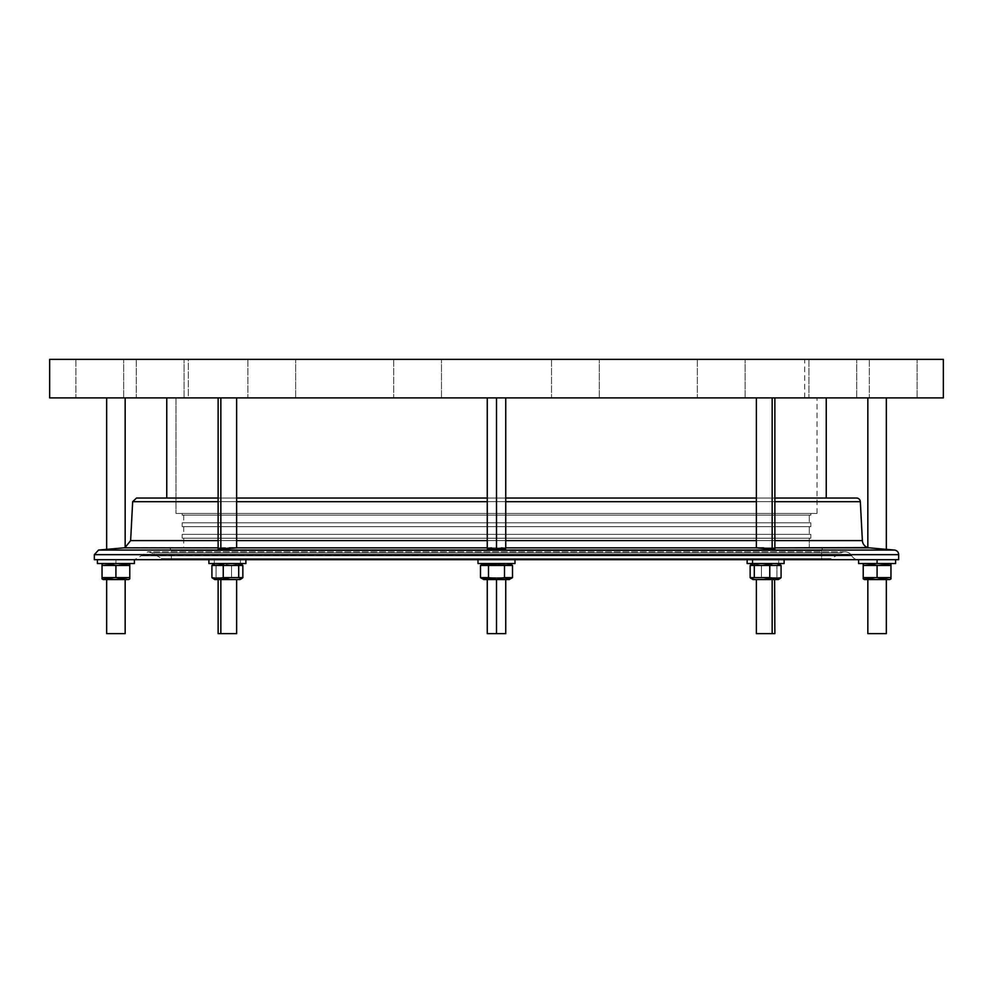<?xml version="1.0" encoding="UTF-8"?>
<svg xmlns="http://www.w3.org/2000/svg" width="993" height="993" viewBox="0 0 993 993"><rect width="100%" height="100%" fill="white"/><g stroke="black" fill="none" stroke-linecap="round" stroke-linejoin="round"><path stroke-width="0.74" stroke-dasharray="4.96 3.72" d="M804.678 397.883L804.678 359.367L188.322 359.367L188.322 397.883L804.678 397.883L188.322 397.883L804.678 397.883L188.322 397.883L188.322 359.367L804.678 359.367L49.65 359.367L943.35 359.367M247.902 359.367L295.666 359.367L247.902 359.367L295.666 359.367L247.902 359.367L295.666 359.367L247.902 359.367L247.902 397.883L295.666 397.883L247.902 397.883L295.666 397.883L247.902 397.883L295.666 397.883L247.902 397.883L247.902 359.367L295.666 359.367L247.902 359.367L247.902 397.883L295.666 397.883L247.902 397.883L247.902 359.367L295.666 359.367L247.902 359.367M75.915 359.367L123.678 359.367L75.915 359.367L123.678 359.367L75.915 359.367L123.678 359.367L75.915 359.367L75.915 397.883L123.678 397.883L75.915 397.883L123.678 397.883L75.915 397.883L123.678 397.883L75.915 397.883L75.915 359.367L123.678 359.367L75.915 359.367L75.915 397.883L123.678 397.883L75.915 397.883L75.915 359.367L123.678 359.367L75.915 359.367M551.525 359.367L599.288 359.367L551.525 359.367L599.288 359.367L551.525 359.367L599.288 359.367L551.525 359.367L551.525 397.883L599.288 397.883L551.525 397.883L599.288 397.883L551.525 397.883L599.288 397.883L551.525 397.883L551.525 359.367L599.288 359.367L551.525 359.367L551.525 397.883L599.288 397.883L551.525 397.883L551.525 359.367L599.288 359.367L551.525 359.367M808.923 359.367L856.698 359.367L808.923 359.367L856.698 359.367L808.923 359.367L856.698 359.367L808.923 359.367L808.923 397.883L856.698 397.883L808.923 397.883L856.698 397.883L808.923 397.883L856.698 397.883L808.923 397.883L808.923 359.367L856.698 359.367L808.923 359.367L808.923 397.883L856.698 397.883L808.923 397.883L808.923 359.367L856.698 359.367L808.923 359.367M869.322 359.367L917.085 359.367L869.322 359.367L917.085 359.367L869.322 359.367L917.085 359.367L869.322 359.367L869.322 397.883L917.085 397.883L869.322 397.883L917.085 397.883L869.322 397.883L917.085 397.883L869.322 397.883L869.322 359.367L917.085 359.367L869.322 359.367L869.322 397.883L917.085 397.883L869.322 397.883L869.322 359.367L917.085 359.367L869.322 359.367M697.334 359.367L745.098 359.367L697.334 359.367L745.098 359.367L697.334 359.367L745.098 359.367L697.334 359.367L697.334 397.883L745.098 397.883L697.334 397.883L745.098 397.883L697.334 397.883L745.098 397.883L697.334 397.883L697.334 359.367L745.098 359.367L697.334 359.367L697.334 397.883L745.098 397.883L697.334 397.883L697.334 359.367L745.098 359.367L697.334 359.367M393.712 359.367L441.475 359.367L393.712 359.367L441.475 359.367L393.712 359.367L441.475 359.367L393.712 359.367L393.712 397.883L441.475 397.883L393.712 397.883L441.475 397.883L393.712 397.883L441.475 397.883L393.712 397.883L393.712 359.367L441.475 359.367L393.712 359.367L393.712 397.883L441.475 397.883L393.712 397.883L393.712 359.367L441.475 359.367L393.712 359.367M136.302 359.367L184.077 359.367L136.302 359.367L184.077 359.367L136.302 359.367L184.077 359.367L136.302 359.367L136.302 397.883L184.077 397.883L136.302 397.883L184.077 397.883L136.302 397.883L184.077 397.883L136.302 397.883L136.302 359.367L184.077 359.367L136.302 359.367L136.302 397.883L184.077 397.883L136.302 397.883L136.302 359.367L184.077 359.367L136.302 359.367M49.65 397.883L943.35 397.883M867.845 397.883L886.339 397.883L867.845 397.883M496.5 397.883C527.258 397.883 465.742 397.883 496.5 397.883C465.742 397.883 527.258 397.883 496.5 397.883L487.253 397.883L505.747 397.883L487.253 397.883L496.5 397.883L496.5 549.352C506.455 549.079 508.143 548.583 501.564 547.875L229.259 547.875C218.882 548.583 216.077 549.079 220.843 549.352L236.433 547.875L491.436 547.875C484.857 548.583 486.558 549.079 496.5 549.352L496.5 397.883C527.258 397.883 465.742 397.883 496.5 397.883C465.742 397.883 527.258 397.883 496.5 397.883M772.157 397.883L756.381 397.883L774.863 397.883L756.381 397.883L772.157 397.883L772.157 549.352C776.923 549.079 774.118 548.583 763.741 547.875L774.863 547.875L756.567 547.875L772.157 549.352C776.923 549.079 774.118 548.583 763.741 547.875L869.359 547.875L763.741 547.875C774.118 548.583 776.923 549.079 772.157 549.352L772.157 397.883L759.086 397.883L772.157 397.883M236.619 547.875L220.843 549.352L220.843 397.883L236.619 397.883L218.137 397.883L220.843 397.883L220.843 549.352C216.077 549.079 218.882 548.583 229.259 547.875L236.619 547.975L236.619 397.883L218.137 397.883L236.619 397.883M106.661 397.883L125.155 397.883L106.661 397.883M898.665 559.68L94.335 559.68M245.867 559.68L245.867 563.528L240.455 563.528L240.455 559.68L214.302 559.68L245.867 559.68L208.89 559.68L245.867 559.68L208.89 559.68L240.455 559.68L240.455 563.528L208.89 563.528L245.867 563.528L208.89 563.528L208.89 559.68M752.545 559.68L784.11 559.68L752.545 559.68M134.403 563.528L103.198 563.528L115.908 563.528L115.908 559.68C92.436 559.68 92.436 559.68 115.908 559.68C139.38 559.68 139.38 559.68 115.908 559.68L134.403 559.68L97.413 559.68L115.908 559.68L115.908 563.528L128.618 563.528L97.413 563.528M514.995 559.68L478.005 559.68L514.995 559.68L478.005 559.68L514.995 559.68L478.005 559.68L514.995 559.68L478.005 559.68L514.995 559.68L478.005 559.68L514.995 559.68L514.995 563.528L478.005 563.528L514.995 563.528L478.005 563.528L514.995 563.528L514.995 559.68L478.005 559.68L514.995 559.68L478.005 559.68L478.005 563.528L514.995 563.528M858.424 559.68L134.576 559.68L858.424 559.68A7.708 7.708 0 0 1 851.758 555.819L141.242 555.819L851.758 555.819A7.708 7.708 0 0 0 858.424 559.68L134.576 559.68L858.424 559.68M877.092 559.68C900.564 559.68 900.564 559.68 877.092 559.68C853.62 559.68 853.62 559.68 877.092 559.68L858.597 559.68L877.092 559.68C853.62 559.68 853.62 559.68 877.092 559.68C900.564 559.68 900.564 559.68 877.092 559.68M826.25 498.039L166.75 498.039M218.137 498.039L236.619 498.039L218.137 498.039M487.253 498.039L505.747 498.039L487.253 498.039M756.381 498.039L774.863 498.039L756.381 498.039M487.253 547.875L491.436 547.875L487.253 547.875L491.436 547.875L487.253 548.558L491.436 547.875L505.747 548.558L496.5 549.352L487.265 548.558L487.253 397.883M756.381 547.875L763.741 547.875C774.118 548.583 776.923 549.079 772.157 549.352L756.567 547.875L772.157 549.352C776.923 549.079 774.118 548.583 763.741 547.875L869.359 547.875L886.339 549.352L867.845 547.577L879.5 548.757M774.863 540.602L756.381 540.602L774.863 540.602M505.747 540.602L487.253 540.602L505.747 540.602M236.619 540.602L218.137 540.602L236.619 540.602M130.629 540.602L862.371 540.602L130.629 540.602M894.445 550.06L98.555 550.06L894.445 550.06M756.567 547.875L491.436 547.875L505.735 548.558L496.5 549.352C506.455 549.079 508.143 548.583 501.564 547.875L505.747 547.875M218.137 397.883L218.137 549.117L220.843 549.352C216.077 549.079 218.882 548.583 229.259 547.875C218.882 548.583 216.077 549.079 220.843 549.352L236.433 547.875L218.137 547.875M827.256 559.68L165.744 559.68L827.256 559.68A7.708 7.708 0 0 0 831.116 558.637L161.884 558.637L151.855 552.853L841.145 552.853A7.708 7.708 0 0 1 851.671 555.67L141.242 555.819L851.671 555.67A7.708 7.708 0 0 0 841.145 552.853L151.855 552.853L841.145 552.853L151.855 552.853L161.884 558.637L831.116 558.637A7.708 7.708 0 0 1 827.256 559.68L165.744 559.68L827.256 559.68M821.621 559.68L171.379 559.68L821.621 559.68L171.379 559.68L821.621 559.68L821.621 550.668L171.379 550.668L821.621 550.668A3.078 3.078 0 0 1 823.16 547.999L169.84 547.999L823.16 547.999A3.078 3.078 0 0 0 821.621 550.668L171.379 550.668L821.621 550.668L821.621 559.68L171.379 559.68L821.621 559.68M136.513 498.039L856.487 498.039M860.335 501.688L132.665 501.688L860.335 501.688M218.137 501.688L236.619 501.688M487.253 501.688L505.747 501.688M756.381 501.688L774.863 501.688M898.665 554.665L94.335 554.665L898.665 554.665M161.884 558.637L831.116 558.637L161.884 558.637L831.116 558.637L161.884 558.637L165.744 559.68M496.5 633.633C527.258 633.633 465.742 633.633 496.5 633.633L487.253 633.633L505.747 633.633L496.5 633.633L496.5 579.552L505.747 579.552L487.253 579.552L496.5 579.552L496.5 633.633C465.742 633.633 527.258 633.633 496.5 633.633C527.258 633.633 465.742 633.633 496.5 633.633C465.742 633.633 527.258 633.633 496.5 633.633M496.5 579.552C512.636 579.552 512.636 579.552 496.5 579.552C480.364 579.552 480.364 579.552 496.5 579.552C465.742 579.552 527.258 579.552 496.5 579.552L483.79 579.552L509.21 579.552L496.5 579.552L496.5 578.882L512.512 577.641L480.488 577.641L496.5 578.882L496.5 579.552L487.253 579.552L496.5 579.552C480.364 579.552 480.364 579.552 496.5 579.552C512.636 579.552 512.636 579.552 496.5 579.552C527.258 579.552 465.742 579.552 496.5 579.552C527.258 579.552 465.742 579.552 496.5 579.552C512.636 579.552 512.636 579.552 496.5 579.552C480.364 579.552 480.364 579.552 496.5 579.552C465.742 579.552 527.258 579.552 496.5 579.552C480.364 579.552 480.364 579.552 496.5 579.552C512.636 579.552 512.636 579.552 496.5 579.552M484.485 578.882L488.494 577.641L488.494 565.439L488.494 577.641L480.488 577.641L480.488 565.439L504.506 565.439L504.506 577.641L496.5 578.882L488.494 577.641L488.494 565.439L488.494 577.641L504.506 577.641L504.506 565.439L512.512 565.439L512.512 577.641L504.506 577.641L512.512 577.641L512.512 565.439L504.506 565.439L504.506 577.641L504.506 565.439L496.5 564.198L480.488 565.439L480.488 577.641L488.494 577.641L488.494 565.439L480.488 565.439L496.5 564.198L512.512 565.439L488.494 565.439L488.494 577.641L504.506 577.641L488.494 577.641L484.485 578.882L488.494 577.641L488.494 565.439L480.488 565.439L484.485 564.198L480.488 565.439L480.488 577.641L496.5 578.882L504.506 577.641L504.506 565.439L504.506 577.641L512.512 577.641L508.515 578.882L512.512 577.641L480.488 577.641L483.79 579.552L509.21 579.552L512.512 577.641L512.512 565.439L504.506 565.439L508.515 564.198L504.506 565.439L488.494 565.439L496.5 564.198L496.5 563.528L483.79 563.528L509.21 563.528L496.5 563.528L496.5 564.198L512.512 565.439L509.21 563.528L496.5 563.528C512.636 563.528 512.636 563.528 496.5 563.528C480.364 563.528 480.364 563.528 496.5 563.528L509.21 563.528M505.747 579.552L505.747 633.633L487.253 633.633L487.253 579.552M496.5 563.528L496.5 564.198L496.5 563.528C480.364 563.528 480.364 563.528 496.5 563.528C512.636 563.528 512.636 563.528 496.5 563.528C480.364 563.528 480.364 563.528 496.5 563.528C512.636 563.528 512.636 563.528 496.5 563.528C512.636 563.528 512.636 563.528 496.5 563.528C480.364 563.528 480.364 563.528 496.5 563.528M496.5 564.198L504.506 565.439L504.506 577.641L504.506 565.439L504.506 577.641L488.494 577.641L488.494 565.439L480.488 565.439L484.485 564.198M125.155 633.633L106.661 633.633M106.661 579.552L125.155 579.552L106.661 579.552M103.198 579.552L128.618 579.552M102.043 578.882L102.043 565.439L102.043 577.641L102.043 565.439L108.969 564.198L102.043 565.439L102.043 564.198M108.969 578.882L115.908 577.641L108.969 578.882L115.908 577.641L115.908 565.439L115.908 577.641L115.908 565.439L122.847 564.198M122.847 578.882L129.773 577.641L129.773 565.439L129.773 577.641L122.847 578.882L129.773 577.641L129.773 578.882M129.773 564.198L129.773 577.641M772.157 633.633L756.381 633.633L774.863 633.633L772.157 633.633L772.157 579.552L774.863 579.552L756.381 579.552L772.157 579.552L772.157 633.633L759.086 633.633L772.157 633.633M774.614 579.552L752.905 579.552L778.326 579.552L774.614 579.552L775.421 578.882L781.081 577.641L774.614 579.552L756.629 579.552L774.614 579.552M772.157 579.552L756.381 579.552L772.157 579.552M778.053 564.483L776.948 565.439L776.948 577.641L779.977 578.596L776.948 577.641L750.149 577.641L761.47 577.641L769.215 578.882M779.977 578.596L778.326 579.552L752.905 579.552L751.267 578.596L754.295 577.641L769.761 577.641L775.421 578.882L769.761 577.641L754.295 577.641L754.295 565.439L769.761 565.439L769.761 577.641L769.761 565.439L781.081 565.439L781.081 577.641L781.081 565.439L779.021 564.198M772.802 578.596L776.948 577.641L779.021 578.882L776.948 577.641L776.948 565.439L769.215 564.198M765.615 564.483L761.47 565.439L761.47 577.641L761.47 565.439L755.81 564.198L750.149 565.439L750.149 577.641L750.149 565.439L754.295 565.439L754.295 577.641L750.149 577.641L776.948 577.641L776.948 565.439L779.977 564.483L781.081 565.439L754.295 565.439L751.267 564.483L750.149 565.439L755.81 564.198L761.47 565.439L781.081 565.439L754.295 565.439L754.295 577.641L769.761 577.641L775.421 578.882L781.081 577.641L754.295 577.641M756.629 563.528L778.326 563.528L756.629 563.528L755.81 564.198L756.629 563.528L778.326 563.528L752.905 563.528L756.629 563.528L755.81 564.198L761.47 565.439L761.47 577.641L761.47 565.439L776.948 565.439L776.948 577.641L750.149 577.641L750.149 565.439L756.629 563.528L774.614 563.528L756.629 563.528M778.698 563.528L747.133 563.528L778.698 563.528L778.698 559.68L778.698 563.528L752.545 563.528L778.698 563.528M774.863 579.552L774.863 633.633L756.381 633.633L756.381 579.552L774.863 579.552L756.381 579.552M778.326 563.528L779.977 564.483L776.948 565.439L761.47 565.439L755.81 564.198L761.47 565.439L781.081 565.439L776.948 565.439L776.948 577.641L776.948 565.439L761.47 565.439L755.81 564.198L750.149 565.439L754.295 565.439M784.11 563.528L747.133 563.528L747.133 559.68L784.11 559.68L784.11 563.528M236.619 633.633L218.137 633.633L236.619 633.633L218.137 633.633L218.137 579.552L236.619 579.552L218.137 579.552L236.619 579.552L218.137 579.552L236.619 579.552L236.619 633.633M241.733 578.596L240.095 579.552L214.674 579.552L240.095 579.552L214.674 579.552L213.023 578.596L216.052 577.641L242.851 577.641L211.919 577.641L217.579 578.882L223.239 577.641L238.705 577.641L241.733 578.596L242.851 577.641L231.53 577.641L231.53 565.439L231.53 577.641L216.052 577.641L216.052 565.439L216.052 577.641L213.023 578.596L211.919 577.641L211.919 565.439L231.53 565.439L237.19 564.198L242.851 565.439L237.19 564.198L231.53 565.439L216.052 565.439L213.023 564.483L216.052 565.439L231.53 565.439L237.19 564.198L236.371 563.528L240.095 563.528L214.674 563.528L236.371 563.528L242.851 565.439L236.371 563.528L214.674 563.528L240.095 563.528L236.371 563.528L237.19 564.198L231.53 565.439L231.53 577.641L242.851 577.641L242.851 565.439L242.851 577.641L238.705 577.641L238.705 565.439L211.919 565.439L242.851 565.439L237.19 564.198L231.53 565.439L223.785 564.198M214.302 559.68L214.302 563.528L214.302 559.68L240.455 559.68L214.302 559.68M218.386 579.552L217.579 578.882L218.386 579.552L236.371 579.552L218.386 579.552M240.095 563.528L241.733 564.483L238.705 565.439L238.705 577.641L223.239 577.641L223.239 565.439L223.239 577.641L217.579 578.882L211.919 577.641L213.979 578.882M220.21 564.483L211.919 565.439L211.919 577.641L216.052 577.641L216.052 565.439L213.979 564.198L216.052 565.439L216.052 577.641L223.785 578.882M214.947 578.596L216.052 577.641L231.53 577.641L231.53 565.439L216.052 565.439L231.53 565.439L237.19 564.198L242.851 565.439L211.919 565.439L211.919 577.641L217.579 578.882L223.239 577.641L242.851 577.641L231.53 577.641L242.851 577.641L242.851 565.439M227.385 578.596L231.53 577.641L231.53 565.439L231.53 577.641L216.052 577.641L216.052 565.439L216.052 577.641L211.919 577.641M220.843 633.633L220.843 579.552L220.843 633.633L233.914 633.633L220.843 633.633M774.863 397.883L774.863 549.117L772.157 549.352C776.923 549.079 774.118 548.583 763.741 547.875L774.863 547.875M125.031 547.615L491.436 547.875C484.857 548.583 486.558 549.079 496.5 549.352L505.735 548.558L505.747 397.883M877.092 563.528C853.62 563.528 853.62 563.528 877.092 563.528C900.564 563.528 900.564 563.528 877.092 563.528C900.564 563.528 900.564 563.528 877.092 563.528C853.62 563.528 853.62 563.528 877.092 563.528M864.382 563.528L889.802 563.528L864.382 563.528M895.587 563.528L858.597 563.528M886.339 633.633L867.845 633.633M886.339 579.552L867.845 579.552L886.339 579.552M889.802 579.552L864.382 579.552M863.227 578.882L863.227 565.439L863.227 577.641L863.227 565.439L870.153 564.198L863.227 565.439L863.227 564.198M870.153 578.882L877.092 577.641L877.092 565.439L884.031 564.198L877.092 565.439L877.092 577.641L870.153 578.882L877.092 577.653M884.031 578.882L890.957 577.641L890.957 578.882L890.957 577.641L884.031 578.882L890.957 577.641L890.957 565.439L890.957 578.882M890.957 577.641L890.957 564.198M809.295 538.218L183.705 538.218L809.295 538.218L809.295 547.999L183.705 547.999L809.295 547.999L809.295 538.218L183.705 538.218L809.295 538.218M809.295 526.662L183.705 526.662L809.295 526.662L809.295 534.371L183.705 534.371L809.295 534.371L809.295 526.662L183.705 526.662L809.295 526.662M809.295 515.106L183.705 515.106L809.295 515.106L809.295 522.814L183.705 522.814L809.295 522.814L809.295 515.106L183.705 515.106L809.295 515.106M810.834 515.106L182.166 515.106L810.834 515.106L182.166 515.106L810.834 515.106L810.834 513.455L182.166 513.455L810.834 513.455L810.834 515.106L182.166 515.106L810.834 515.106M175.997 397.883L817.003 397.883L175.997 397.883L817.003 397.883L175.997 397.883L175.997 513.455L817.003 513.455L175.997 513.455L817.003 513.455L175.997 513.455L175.997 397.883L817.003 397.883L175.997 397.883M810.834 513.455L182.166 513.455L810.834 513.455M810.834 522.814L182.166 522.814L810.834 522.814L182.166 522.814L810.834 522.814L810.834 526.662L182.166 526.662L810.834 526.662L182.166 526.662L810.834 526.662L810.834 522.814L182.166 522.814L810.834 522.814M809.295 522.814L183.705 522.814L809.295 522.814M810.834 534.371L182.166 534.371L810.834 534.371L182.166 534.371L810.834 534.371L810.834 538.218L182.166 538.218L810.834 538.218L182.166 538.218L810.834 538.218L810.834 534.371L182.166 534.371L810.834 534.371M809.295 534.371L183.705 534.371L809.295 534.371M809.295 547.999L183.705 547.999L809.295 547.999M188.322 359.367L804.678 359.367L188.322 359.367M247.902 397.883L295.666 397.883L247.902 397.883M75.915 397.883L123.678 397.883L75.915 397.883M551.525 397.883L599.288 397.883L551.525 397.883M808.923 397.883L856.698 397.883L808.923 397.883M869.322 397.883L917.085 397.883L869.322 397.883M697.334 397.883L745.098 397.883L697.334 397.883M220.843 397.883L233.914 397.883L220.843 397.883M166.75 397.883L826.25 397.883L166.75 397.883M393.712 397.883L441.475 397.883L393.712 397.883M136.302 397.883L184.077 397.883L136.302 397.883M895.587 559.68L858.597 559.68M240.455 559.68L214.302 559.68L240.455 559.68M778.698 559.68L752.545 559.68L778.698 559.68M115.908 559.68C139.38 559.68 139.38 559.68 115.908 559.68C92.436 559.68 92.436 559.68 115.908 559.68M867.845 547.577L869.359 547.875M862.371 540.602L130.629 540.602L862.371 540.602M821.683 550.06L171.317 550.06M229.259 547.875C218.882 548.583 216.077 549.079 220.843 549.352C216.077 549.079 218.882 548.583 229.259 547.875M113.276 548.781L123.641 547.875M817.003 501.688L175.997 501.688M821.621 554.665L171.379 554.665M851.758 555.819L141.242 555.819L851.758 555.819M851.671 555.67L141.329 555.67L851.671 555.67M841.145 552.853L151.855 552.853L841.145 552.853L831.116 558.637M508.515 578.882L512.512 577.641M488.494 577.641L488.494 565.439M508.515 564.198L504.506 565.439M108.969 564.198L102.043 565.439M769.761 577.641L769.761 565.439M750.149 577.641L781.081 577.641L781.081 565.439M761.47 577.641L761.47 565.439L761.47 577.641M752.545 563.528L778.698 563.528L752.545 563.528M220.843 579.552L233.914 579.552L220.843 579.552M236.371 563.528L218.386 563.528L236.371 563.528M240.455 563.528L214.302 563.528L240.455 563.528M238.705 565.439L238.705 577.641M223.239 565.439L223.239 577.641M884.031 564.198L877.092 565.439L877.092 577.641M870.153 564.198L863.227 565.439M188.322 397.883L804.678 397.883L188.322 397.883M175.997 513.455L817.003 513.455L175.997 513.455M810.834 526.662L182.166 526.662L810.834 526.662M810.834 538.218L182.166 538.218L810.834 538.218M823.16 547.999L169.84 547.999L823.16 547.999M821.621 550.668L171.379 550.668L821.621 550.668M151.855 552.853L148.007 551.823L134.576 559.68M844.993 551.823L148.007 551.823L844.993 551.823M483.79 563.528L480.488 565.439M752.905 563.528L751.267 564.483M214.674 563.528L213.023 564.483M756.381 397.883L756.381 547.975M183.705 538.218L183.705 547.999M183.705 526.662L183.705 534.371M183.705 515.106L183.705 522.814M182.166 513.455L182.166 515.106M817.003 513.455L817.003 397.883M182.166 522.814L182.166 526.662M182.166 534.371L182.166 538.218M171.379 559.68L171.379 550.668L169.84 547.999M599.288 397.883L599.288 359.367L599.288 397.883M123.678 397.883L123.678 359.367L123.678 397.883M745.098 397.883L745.098 359.367L745.098 397.883M856.698 397.883L856.698 359.367L856.698 397.883M917.085 397.883L917.085 359.367L917.085 397.883M441.475 397.883L441.475 359.367L441.475 397.883M295.666 397.883L295.666 359.367L295.666 397.883M184.077 397.883L184.077 359.367L184.077 397.883"/><path stroke-width="1.49" d="M856.487 498.039A3.848 3.848 0 0 1 860.335 501.688A3.848 3.848 0 0 0 856.487 498.039L774.863 498.039L856.487 498.039L826.25 498.039L826.25 397.883L867.845 397.883L867.845 547.577A7.708 7.708 0 0 1 862.371 540.602L774.863 540.602L862.371 540.602A7.708 7.708 0 0 0 867.845 547.577L774.863 547.875L869.359 547.875L894.445 550.06L886.339 549.352L886.339 397.883L943.325 397.883L49.65 397.883L943.35 397.883L943.35 359.367L49.65 359.367L49.65 397.883L49.65 359.367L804.678 359.367M166.75 498.039L166.75 397.883L166.75 498.039L218.137 498.039L136.513 498.039L132.665 501.688L218.137 501.688L132.665 501.688L130.629 540.602L218.137 540.602L130.629 540.602L125.031 547.615M236.619 498.039L487.253 498.039L236.619 498.039M505.747 498.039L756.381 498.039L505.747 498.039M218.137 547.875L123.641 547.875L106.661 549.352L106.661 397.883L106.661 549.352L123.641 547.875L218.137 547.875L123.641 547.875L108.51 549.191M229.259 547.875L236.433 547.875L219.925 549.34L220.843 549.352L220.843 397.883L220.843 549.352L236.433 547.875L229.259 547.875M236.619 547.875L487.253 547.875M505.747 547.875L756.381 547.875M756.567 547.875L763.741 547.875L756.567 547.875L772.157 549.352L756.567 547.875L772.157 549.352L772.157 397.883L772.157 549.352L774.863 549.117L774.863 397.883M756.381 540.602L505.747 540.602L756.381 540.602M487.253 540.602L236.619 540.602L487.253 540.602M478.005 559.68L478.005 563.528L514.995 563.528L478.005 563.528L478.005 559.68L98.369 559.68L898.665 559.68L898.665 554.665L898.665 559.68L94.335 559.68L94.335 554.665L898.665 554.665A4.617 4.617 0 0 0 894.445 550.06A4.617 4.617 0 0 1 898.665 554.665L94.335 554.665L98.555 550.06L894.445 550.06L98.555 550.06L106.661 549.352M773.137 549.34L772.157 549.352L773.137 549.34M505.747 397.883L505.747 548.558L501.564 547.875L505.735 548.558L496.5 549.352C486.545 549.079 484.857 548.583 491.436 547.875C484.857 548.583 486.545 549.079 496.5 549.352L496.5 397.883L496.5 549.352L487.253 548.558L487.253 397.883M218.137 397.883L218.137 549.117L236.433 547.875M236.619 501.688L487.253 501.688M505.747 501.688L756.381 501.688M774.863 501.688L860.335 501.688L774.863 501.688L860.335 501.688L862.371 540.602L860.335 501.688L817.003 501.688M496.5 564.198L488.494 565.439L488.494 577.641L480.488 577.641L484.485 578.882L480.488 577.641L496.5 578.882L488.494 577.641L488.494 565.439L480.488 565.439L480.488 577.641L480.488 565.439L496.5 564.198L488.494 565.439L484.485 564.198L488.494 565.439L504.506 565.439L504.506 577.641L508.515 578.882L504.506 577.641L496.5 578.882L496.5 633.633L505.747 633.633L505.747 579.552M487.253 579.552L487.253 633.633L496.5 633.633L496.5 579.552L509.21 579.552L512.512 577.641L504.506 577.641L512.512 577.641L512.512 565.439L488.494 565.439L512.512 565.439L512.512 577.641L504.506 577.641L504.506 565.439L503.029 565.042L512.512 565.439L508.515 564.198L512.512 565.439L512.512 577.641M483.79 563.528L480.488 565.439L480.488 577.641L483.79 579.552L496.5 579.552L496.5 578.882L504.506 577.641L496.5 578.882L480.488 577.641L484.485 578.882M478.005 563.528L514.995 563.528L514.995 559.68L747.133 559.68L747.133 563.528L784.11 563.528L784.11 559.68L858.597 559.68L858.597 563.528L895.587 563.528L895.587 559.68L898.665 559.68M106.661 633.633L125.155 633.633L106.661 633.633L106.661 579.552L106.661 633.633L125.155 633.633L106.661 633.633L125.155 633.633L125.155 579.552L103.198 579.552L128.618 579.552L129.773 578.882L129.773 577.641L115.908 577.641L122.847 578.882L115.908 577.641L102.043 577.641L108.969 578.882L102.043 577.641L102.043 578.882L103.198 579.552L102.043 578.882L102.043 577.641L115.908 577.641L115.908 565.439L102.043 565.439L102.043 577.641L102.043 565.439L115.908 565.439L115.908 577.641L129.773 577.641L129.773 565.439L129.773 577.641L115.908 577.641L122.847 578.882M108.969 564.198L115.908 565.439L108.969 564.198L115.908 565.439L129.773 565.439L115.908 565.439L115.908 577.641L102.043 577.641L102.043 578.882M122.847 564.198L129.773 565.439L122.847 564.198L129.773 565.439L129.773 564.198L129.773 565.439L129.773 564.198L128.618 563.528L129.773 564.198M103.198 563.528L128.618 563.528L103.198 563.528L102.043 564.198L102.043 565.439L129.773 565.439L129.773 577.641M97.413 559.68L97.413 563.528L134.403 563.528L134.403 559.68M756.381 579.552L756.381 633.633L774.863 633.633L774.614 579.552L781.081 577.641L781.081 565.439L781.081 577.641L779.977 578.596L781.081 577.641L775.421 578.882L769.761 577.641L754.295 577.641L751.267 578.596L750.149 577.641L752.905 579.552L778.326 579.552L779.977 578.596M779.021 564.198L778.053 564.483M769.215 564.198L765.615 564.483M769.215 578.882L772.802 578.596M772.157 633.633L772.157 579.552L772.157 633.633M769.761 577.641L769.761 565.439L781.081 565.439L781.081 577.641L775.421 578.882L769.761 577.641L750.149 577.641L750.149 565.439L751.267 564.483L754.295 565.439L750.149 565.439L750.149 577.641L754.295 577.641L754.295 565.439L769.761 565.439L754.295 565.439L754.295 577.641L769.761 577.641L769.761 565.439L781.081 565.439L769.761 565.439L769.761 577.641L775.421 578.882L774.863 579.552M781.081 565.439L778.326 563.528M752.545 559.68L752.545 563.528L752.545 559.68M220.843 633.633L236.619 633.633L236.619 579.552L218.137 579.552L218.137 633.633L220.843 633.633L220.843 579.552L220.843 633.633M218.386 579.552L240.095 579.552L241.733 578.596L238.705 577.641L223.239 577.641L217.579 578.882L211.919 577.641L214.674 579.552L218.386 579.552L217.579 578.882L218.386 579.552M223.239 577.641L223.239 565.439L242.851 565.439L242.851 577.641L223.239 577.641L217.579 578.882L211.919 577.641L211.919 565.439L223.239 565.439L211.919 565.439L211.919 577.641L217.579 578.882L223.239 577.641L223.239 565.439L238.705 565.439L241.733 564.483L242.851 565.439L238.705 565.439L238.705 577.641L238.705 565.439L223.239 565.439L223.239 577.641L242.851 577.641L242.851 565.439L242.851 577.641L241.733 578.596M213.023 564.483L214.674 563.528M214.302 563.528L240.455 563.528L214.302 563.528M208.89 559.68L208.89 563.528L245.867 563.528L245.867 559.68M242.851 565.439L240.095 563.528M211.919 577.641L211.919 565.439L213.979 564.198L211.919 565.439L223.239 565.439M213.979 578.882L214.947 578.596M223.785 564.198L220.21 564.483M223.785 578.882L227.385 578.596M123.641 547.875L125.155 547.577L125.155 397.883M49.65 397.883L943.325 397.883L886.339 397.883L886.339 549.352L879.5 548.757M877.092 559.68L877.092 563.528L877.092 559.68M867.845 579.552L867.845 633.633L886.339 633.633L886.339 579.552L886.339 633.633M864.382 579.552L889.802 579.552L890.957 578.882L890.957 577.641L863.227 577.641L863.227 578.882L864.382 579.552M890.957 578.882L890.957 577.641L863.227 577.641L863.227 565.439L877.092 565.439L870.153 564.198L877.092 565.439L877.092 577.641L877.092 565.439L890.957 565.439L890.957 577.641L890.957 565.439L884.031 564.198L890.957 565.439L863.227 565.439L863.227 577.641L870.153 578.882L863.227 577.641L877.092 577.641L884.031 578.882L877.092 577.641L890.957 577.641L890.957 578.882L889.802 579.552M870.153 578.882L863.227 577.641L863.227 564.198L863.227 565.439L890.957 565.439L890.957 564.198L889.802 563.528M884.031 578.882L877.092 577.653M864.382 563.528L863.227 564.198L864.382 563.528M826.25 397.883L867.845 397.883M869.359 547.875L774.863 547.875M171.317 550.06L821.683 550.06M108.398 549.203L113.276 548.781M175.997 501.688L218.137 501.688M171.379 554.665L821.621 554.665M504.506 565.439L504.506 577.641L508.515 578.882M488.494 577.641L488.494 565.439L484.485 564.198M480.488 565.439L488.494 565.439M509.21 563.528L512.512 565.439L508.515 564.198M125.155 579.552L103.198 579.552M102.043 565.439L102.043 577.641L108.969 578.882M754.295 577.641L754.295 565.439L769.761 565.439M750.149 577.641L750.149 565.439L754.295 565.439M238.705 565.439L238.705 577.641M890.957 577.641L890.957 565.439L884.031 564.198M877.092 577.641L877.092 565.439L870.153 564.198M863.227 564.198L863.227 565.439M752.905 563.528L751.267 564.483M236.619 397.883L236.619 547.975M756.381 547.975L756.381 397.883"/></g></svg>
